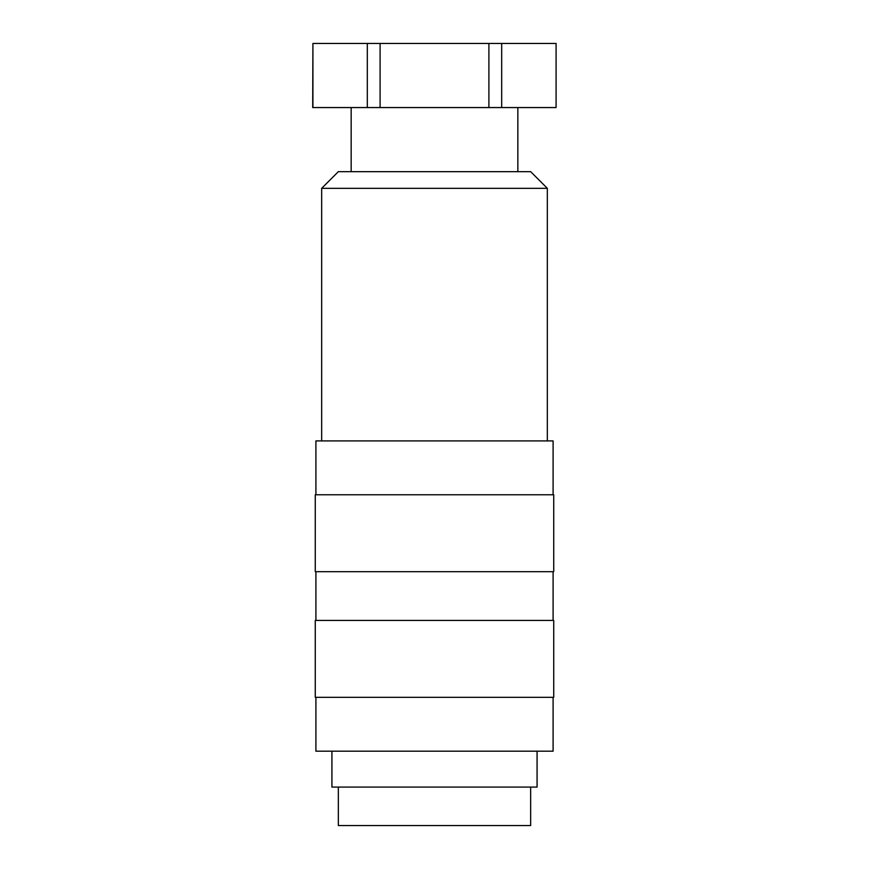 <?xml version="1.0" encoding="UTF-8"?>
<svg xmlns="http://www.w3.org/2000/svg" width="869" height="869" viewBox="0 0 869 869"><rect width="100%" height="100%" fill="white"/><g stroke="black" fill="none" stroke-linecap="round" stroke-linejoin="round"><path stroke-width="1.3" d="M434.5 188.334L547.329 188.334L530.655 171.66L338.345 171.66L321.671 188.334L434.5 188.334M315.903 494.765L315.903 440.909L553.097 440.909L553.097 494.765M434.5 571.693L553.738 571.693L553.738 494.765L315.262 494.765L315.262 571.693L434.5 571.693M434.5 697.34L553.738 697.34L553.738 620.412L315.262 620.412L315.262 697.34L434.5 697.34M315.903 697.34L315.903 751.185L553.097 751.185L553.097 697.34M331.925 751.185L331.925 787.086L537.075 787.086L537.075 751.185M338.345 787.086L338.345 825.55L530.655 825.55L530.655 787.086M501.685 107.56L501.685 43.45L556.084 43.45L556.084 107.56L380.101 107.56L380.101 43.45L488.899 43.45L488.899 107.56M312.916 107.56L312.916 43.45L367.315 43.45L367.315 107.56L312.699 107.56L312.916 43.45M367.315 43.45L380.101 43.45M488.899 43.45L501.685 43.45M556.084 43.45L556.084 107.56M367.315 107.56L380.101 107.56M547.329 440.909L547.329 188.334M553.097 620.412L553.097 571.693M517.837 171.66L517.837 107.56M351.163 171.66L351.163 107.56M315.903 620.412L315.903 571.693M321.671 440.909L321.671 188.334"/></g></svg>
